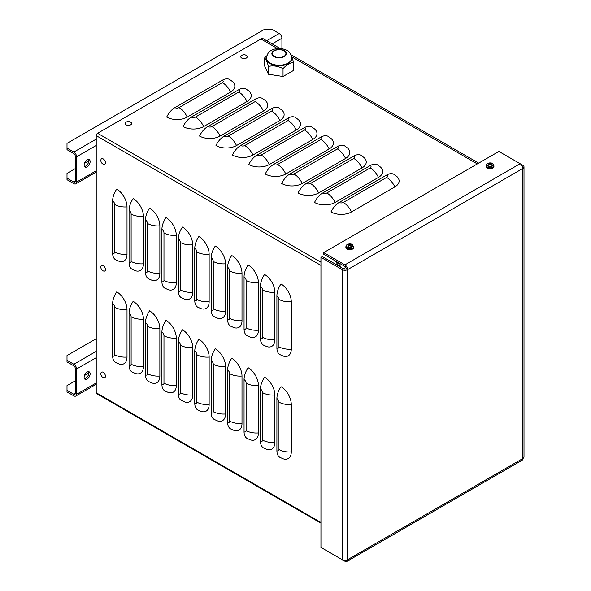 <?xml version="1.0" encoding="UTF-8"?>
<svg xmlns="http://www.w3.org/2000/svg" width="591" height="591" viewBox="0 0 591 591"><rect width="100%" height="100%" fill="white"/><g stroke="black" fill="none" stroke-linecap="round" stroke-linejoin="round"><path stroke-width="0.89" d="M88.768 373.039L84.447 375.536M75.22 380.863L67.005 385.605L67.005 390.348L73.853 394.3A1.936 1.116 -120 0 0 74.821 394.389A1.936 1.116 -120 0 0 75.22 393.51L75.22 368.215A1.936 1.116 60 0 0 73.853 365.844L67.005 361.891L67.005 355.568L96.222 338.702M96.222 382.961L76.586 394.3A3.871 2.238 -120 0 1 75.788 396.066A3.871 2.238 -120 0 1 73.853 395.874L67.005 391.929L67.005 390.348M76.586 394.3L76.586 369.006A3.871 2.238 -120 0 0 73.853 364.263L67.005 360.311M84.114 377.302A4.263 2.46 -60 0 1 85.976 373.017A4.263 2.46 -60 0 1 89.256 371.879A4.263 2.46 -60 0 1 89.256 376.792A4.263 2.46 -60 0 1 85.001 379.252A4.263 2.46 -60 0 1 84.114 377.302M84.424 378.661A4.263 2.46 120 0 0 87.889 376.002A4.263 2.46 120 0 0 88.458 371.68M88.768 160.826L84.447 163.323M75.22 168.649L67.005 173.392L67.005 178.135L73.853 182.08A1.936 1.116 -120 0 0 74.821 182.176A1.936 1.116 -120 0 0 75.22 181.297L75.22 156.002A1.936 1.116 60 0 0 73.853 153.63L67.005 149.678L67.005 143.354L264.125 29.55L272.34 29.55L279.188 33.502A3.871 2.238 60 0 1 281.922 38.245L281.922 48.676M96.222 170.747L76.586 182.08A3.871 2.238 -120 0 1 75.788 183.853A3.871 2.238 -120 0 1 73.853 183.661L67.005 179.716L67.005 178.135M76.586 182.08L76.586 156.792A3.871 2.238 -120 0 0 73.853 152.05L67.005 148.097M84.114 165.088A4.263 2.46 -60 0 1 85.976 160.804A4.263 2.46 -60 0 1 89.256 159.666A4.263 2.46 -60 0 1 89.256 164.579A4.263 2.46 -60 0 1 85.001 167.039A4.263 2.46 -60 0 1 84.114 165.088M84.424 166.448A4.263 2.46 120 0 0 87.889 163.788A4.263 2.46 120 0 0 88.458 159.467M278.959 299.364L278.959 346.784A2.903 1.677 60 0 1 276.906 347.973A14.516 8.385 120 0 0 279.912 354.622L283.318 356.114A14.516 8.385 60 0 0 291.282 349.155L291.282 301.735A14.516 8.385 180 0 1 278.959 299.364A2.903 1.677 -120 0 0 276.906 295.81A14.516 8.385 -60 0 1 281.013 283.953A14.516 8.385 60 0 1 291.282 301.735M276.906 347.973L276.906 295.81M262.53 289.885L262.53 337.306A2.903 1.677 60 0 1 260.476 338.488A14.516 8.385 120 0 0 263.483 345.137L266.888 346.629A14.516 8.385 60 0 0 274.852 339.67L274.852 292.25A14.516 8.385 180 0 1 262.53 289.885A2.903 1.677 -120 0 0 260.476 286.325A14.516 8.385 -60 0 1 264.583 274.468A14.516 8.385 60 0 1 274.852 292.25M260.476 338.488L260.476 286.325M246.107 280.4L246.107 327.82A2.903 1.677 60 0 1 244.053 329.002A14.516 8.385 120 0 0 247.06 335.651L250.466 337.143A14.516 8.385 60 0 0 258.422 330.192L258.422 282.771A14.516 8.385 180 0 1 246.107 280.4A2.903 1.677 -120 0 0 244.053 276.839A14.516 8.385 -60 0 1 248.161 264.99A14.516 8.385 60 0 1 258.422 282.771M244.053 329.002L244.053 276.839M229.677 270.914L229.677 318.335A2.903 1.677 60 0 1 227.624 319.517A14.516 8.385 120 0 0 230.63 326.166L234.036 327.658A14.516 8.385 60 0 0 242 320.706L242 273.286A14.516 8.385 180 0 1 229.677 270.914A2.903 1.677 -120 0 0 227.624 267.361A14.516 8.385 -60 0 1 231.731 255.504A14.516 8.385 60 0 1 242 273.286M227.624 319.517L227.624 267.361M213.255 261.429L213.255 308.849A2.903 1.677 60 0 1 211.201 310.039A14.516 8.385 120 0 0 214.208 316.68L217.606 318.18A14.516 8.385 60 0 0 225.57 311.221L225.57 263.8A14.516 8.385 180 0 1 213.255 261.429A2.903 1.677 -120 0 0 211.201 257.875A14.516 8.385 -60 0 1 215.309 246.019A14.516 8.385 60 0 1 225.57 263.8M211.201 310.039L211.201 257.875M196.825 251.943L196.825 299.364A2.903 1.677 60 0 1 194.771 300.553A14.516 8.385 120 0 0 197.778 307.202L201.184 308.694A14.516 8.385 60 0 0 209.148 301.735L209.148 254.315A14.516 8.385 180 0 1 196.825 251.943A2.903 1.677 -120 0 0 194.771 248.39A14.516 8.385 -60 0 1 198.879 236.533A14.516 8.385 60 0 1 209.148 254.315M194.771 300.553L194.771 248.39M180.395 242.465L180.395 289.885A2.903 1.677 60 0 1 178.342 291.067A14.516 8.385 120 0 0 181.356 297.716L184.754 299.209A14.516 8.385 60 0 0 192.718 292.257L192.718 244.837A14.516 8.385 180 0 1 180.395 242.465A2.903 1.677 -120 0 0 178.342 238.904A14.516 8.385 -60 0 1 182.449 227.047A14.516 8.385 60 0 1 192.718 244.837M178.342 291.067L178.342 238.904M163.973 232.98L163.973 280.4A2.903 1.677 60 0 1 161.919 281.582A14.516 8.385 120 0 0 164.926 288.231L168.332 289.723A14.516 8.385 60 0 0 176.295 282.771L176.295 235.351A14.516 8.385 180 0 1 163.973 232.98A2.903 1.677 -120 0 0 161.919 229.419A14.516 8.385 -60 0 1 166.027 217.569A14.516 8.385 60 0 1 176.295 235.351M161.919 281.582L161.919 229.419M147.543 223.494L147.543 270.914A2.903 1.677 60 0 1 145.489 272.104A14.516 8.385 120 0 0 148.496 278.745L151.902 280.245A14.516 8.385 60 0 0 159.865 273.286L159.865 225.865A14.516 8.385 180 0 1 147.543 223.494A2.903 1.677 -120 0 0 145.489 219.941A14.516 8.385 -60 0 1 149.597 208.084A14.516 8.385 60 0 1 159.865 225.865M145.489 272.104L145.489 219.941M131.121 214.008L131.121 261.429A2.903 1.677 60 0 1 129.067 262.618A14.516 8.385 120 0 0 132.074 269.267L135.479 270.759A14.516 8.385 60 0 0 143.436 263.8L143.436 216.38A14.516 8.385 180 0 1 131.121 214.008A2.903 1.677 -120 0 0 129.067 210.455A14.516 8.385 -60 0 1 133.174 198.598A14.516 8.385 60 0 1 143.436 216.38M129.067 262.618L129.067 210.455M114.691 204.53L114.691 251.951A2.903 1.677 60 0 1 112.637 253.133A14.516 8.385 120 0 0 115.644 259.781L119.05 261.274A14.516 8.385 60 0 0 127.013 254.315L127.013 206.894A14.516 8.385 180 0 1 114.691 204.53A2.903 1.677 -120 0 0 112.637 200.97A14.516 8.385 -60 0 1 116.745 189.113A14.516 8.385 60 0 1 127.013 206.894M112.637 253.133L112.637 200.97M278.959 402.109L278.959 449.529A2.903 1.677 60 0 1 276.906 450.719A14.516 8.385 120 0 0 279.912 457.36L283.318 458.86A14.516 8.385 60 0 0 291.282 451.901L291.282 404.48A14.516 8.385 180 0 1 278.959 402.109A2.903 1.677 -120 0 0 276.906 398.556A14.516 8.385 -60 0 1 281.013 386.699A14.516 8.385 60 0 1 291.282 404.48M276.906 450.719L276.906 398.556M262.53 392.623L262.53 440.044A2.903 1.677 60 0 1 260.476 441.233A14.516 8.385 120 0 0 263.483 447.882L266.888 449.374A14.516 8.385 60 0 0 274.852 442.415L274.852 394.995A14.516 8.385 180 0 1 262.53 392.623A2.903 1.677 -120 0 0 260.476 389.07A14.516 8.385 -60 0 1 264.583 377.213A14.516 8.385 60 0 1 274.852 394.995M260.476 441.233L260.476 389.07M246.107 383.145L246.107 430.566A2.903 1.677 60 0 1 244.053 431.748A14.516 8.385 120 0 0 247.06 438.396L250.466 439.889A14.516 8.385 60 0 0 258.422 432.93L258.422 385.517A14.516 8.385 180 0 1 246.107 383.145A2.903 1.677 -120 0 0 244.053 379.585A14.516 8.385 -60 0 1 248.161 367.728A14.516 8.385 60 0 1 258.422 385.517M244.053 431.748L244.053 379.585M229.677 373.66L229.677 421.08A2.903 1.677 60 0 1 227.624 422.262A14.516 8.385 120 0 0 230.63 428.911L234.036 430.403A14.516 8.385 60 0 0 242 423.452L242 376.031A14.516 8.385 180 0 1 229.677 373.66A2.903 1.677 -120 0 0 227.624 370.099A14.516 8.385 -60 0 1 231.731 358.249A14.516 8.385 60 0 1 242 376.031M227.624 422.262L227.624 370.099M213.255 364.174L213.255 411.595A2.903 1.677 60 0 1 211.201 412.777A14.516 8.385 120 0 0 214.208 419.425L217.606 420.918A14.516 8.385 60 0 0 225.57 413.966L225.57 366.546A14.516 8.385 180 0 1 213.255 364.174A2.903 1.677 -120 0 0 211.201 360.621A14.516 8.385 -60 0 1 215.309 348.764A14.516 8.385 60 0 1 225.57 366.546M211.201 412.777L211.201 360.621M196.825 354.689L196.825 402.109A2.903 1.677 60 0 1 194.771 403.298A14.516 8.385 120 0 0 197.778 409.94L201.184 411.439A14.516 8.385 60 0 0 209.148 404.48L209.148 357.06A14.516 8.385 180 0 1 196.825 354.689A2.903 1.677 -120 0 0 194.771 351.135A14.516 8.385 -60 0 1 198.879 339.278A14.516 8.385 60 0 1 209.148 357.06M194.771 403.298L194.771 351.135M180.395 345.203L180.395 392.623A2.903 1.677 60 0 1 178.342 393.813A14.516 8.385 120 0 0 181.356 400.462L184.754 401.954A14.516 8.385 60 0 0 192.718 394.995L192.718 347.574A14.516 8.385 180 0 1 180.395 345.203A2.903 1.677 -120 0 0 178.342 341.65A14.516 8.385 -60 0 1 182.449 329.793A14.516 8.385 60 0 1 192.718 347.574M178.342 393.813L178.342 341.65M163.973 335.725L163.973 383.145A2.903 1.677 60 0 1 161.919 384.327A14.516 8.385 120 0 0 164.926 390.976L168.332 392.468A14.516 8.385 60 0 0 176.295 385.517L176.295 338.096A14.516 8.385 180 0 1 163.973 335.725A2.903 1.677 -120 0 0 161.919 332.164A14.516 8.385 -60 0 1 166.027 320.315A14.516 8.385 60 0 1 176.295 338.096M161.919 384.327L161.919 332.164M147.543 326.239L147.543 373.66A2.903 1.677 60 0 1 145.489 374.842A14.516 8.385 120 0 0 148.496 381.49L151.902 382.983A14.516 8.385 60 0 0 159.865 376.031L159.865 328.611A14.516 8.385 180 0 1 147.543 326.239A2.903 1.677 -120 0 0 145.489 322.679A14.516 8.385 -60 0 1 149.597 310.829A14.516 8.385 60 0 1 159.865 328.611M145.489 374.842L145.489 322.679M131.121 316.754L131.121 364.174A2.903 1.677 60 0 1 129.067 365.364A14.516 8.385 120 0 0 132.074 372.005L135.479 373.505A14.516 8.385 60 0 0 143.436 366.546L143.436 319.125A14.516 8.385 180 0 1 131.121 316.754A2.903 1.677 -120 0 0 129.067 313.2A14.516 8.385 -60 0 1 133.174 301.344A14.516 8.385 60 0 1 143.436 319.125M129.067 365.364L129.067 313.2M114.691 307.268L114.691 354.689A2.903 1.677 60 0 1 112.637 355.878A14.516 8.385 120 0 0 115.644 362.527L119.05 364.019A14.516 8.385 60 0 0 127.013 357.06L127.013 309.64A14.516 8.385 180 0 1 114.691 307.268A2.903 1.677 -120 0 0 112.637 303.715A14.516 8.385 -60 0 1 116.745 291.858A14.516 8.385 60 0 1 127.013 309.64M112.637 355.878L112.637 303.715M478.68 163.138L291.053 54.808M280.09 48.477L262.286 38.201L260.919 38.991L277.445 48.536L260.912 38.991L97.596 133.285A1.936 1.116 120 0 0 96.222 135.657L96.222 392.756A1.936 1.116 120 0 0 96.629 393.643L320.95 523.153M386.64 177.418L343.29 202.447A2.903 1.677 180 0 1 339.182 202.447A14.516 8.385 120 0 0 330.967 211.933A14.516 8.385 180 0 0 351.505 211.933L394.854 186.904A14.516 8.385 -120 0 0 386.64 177.418A2.903 1.677 -0 0 0 386.64 175.047A14.516 8.385 -60 0 1 393.902 174.33L396.901 176.532A14.516 8.385 180 0 1 394.854 186.904M370.217 167.933L326.86 192.969A2.903 1.677 180 0 1 322.752 192.969A14.516 8.385 120 0 0 314.538 202.454A14.516 8.385 180 0 0 335.075 202.454L378.432 177.418A14.516 8.385 -120 0 0 370.217 167.933A2.903 1.677 -0 0 0 370.217 165.569A14.516 8.385 -60 0 1 377.479 164.845L380.471 167.046A14.516 8.385 180 0 1 378.432 177.418M353.787 158.454L310.438 183.483A2.903 1.677 180 0 1 306.33 183.483A14.516 8.385 120 0 0 298.115 192.969A14.516 8.385 180 0 0 318.645 192.969L362.002 167.933A14.516 8.385 -120 0 0 353.787 158.454A2.903 1.677 -0 0 0 353.787 156.083A14.516 8.385 -60 0 1 361.049 155.359L364.049 157.561A14.516 8.385 180 0 1 362.002 167.933M337.365 148.969L294.008 173.998A2.903 1.677 180 0 1 289.9 173.998A14.516 8.385 120 0 0 281.685 183.483A14.516 8.385 180 0 0 302.223 183.483L345.572 158.454A14.516 8.385 -120 0 0 337.365 148.969A2.903 1.677 -0 0 0 337.365 146.598A14.516 8.385 -60 0 1 344.619 145.881L347.619 148.082A14.516 8.385 180 0 1 345.572 158.454M320.935 139.483L277.578 164.512A2.903 1.677 180 0 1 273.478 164.512A14.516 8.385 120 0 0 265.263 173.998A14.516 8.385 180 0 0 285.793 173.998L329.15 148.969A14.516 8.385 -120 0 0 320.935 139.483A2.903 1.677 -0 0 0 320.935 137.112A14.516 8.385 -60 0 1 328.197 136.395L331.189 138.597A14.516 8.385 180 0 1 329.15 148.969M304.505 129.998L261.156 155.034A2.903 1.677 180 0 1 257.048 155.034A14.516 8.385 120 0 0 248.833 164.512A14.516 8.385 180 0 0 269.37 164.512L312.72 139.483A14.516 8.385 -120 0 0 304.505 129.998A2.903 1.677 -0 0 0 304.505 127.626A14.516 8.385 -60 0 1 311.767 126.91L314.767 129.111A14.516 8.385 180 0 1 312.72 139.483M288.083 120.52L244.726 145.549A2.903 1.677 180 0 1 240.618 145.549A14.516 8.385 120 0 0 232.411 155.034A14.516 8.385 180 0 0 252.941 155.034L296.298 129.998A14.516 8.385 -120 0 0 288.083 120.52A2.903 1.677 -0 0 0 288.083 118.148A14.516 8.385 -60 0 1 295.345 117.424L298.337 119.626A14.516 8.385 180 0 1 296.298 129.998M271.653 111.034L228.303 136.063A2.903 1.677 180 0 1 224.196 136.063A14.516 8.385 120 0 0 215.981 145.549A14.516 8.385 180 0 0 236.511 145.549L279.868 120.52A14.516 8.385 -120 0 0 271.653 111.034A2.903 1.677 -0 0 0 271.653 108.663A14.516 8.385 -60 0 1 278.915 107.946L281.914 110.14A14.516 8.385 180 0 1 279.868 120.52M255.231 101.549L211.874 126.577A2.903 1.677 180 0 1 207.766 126.577A14.516 8.385 120 0 0 199.551 136.063A14.516 8.385 180 0 0 220.088 136.063L263.438 111.034A14.516 8.385 -120 0 0 255.231 101.549A2.903 1.677 -0 0 0 255.231 99.177A14.516 8.385 -60 0 1 262.485 98.461L265.485 100.662A14.516 8.385 180 0 1 263.438 111.034M238.801 92.063L195.444 117.092A2.903 1.677 180 0 1 191.344 117.092A14.516 8.385 120 0 0 183.129 126.577A14.516 8.385 180 0 0 203.659 126.577L247.016 101.549A14.516 8.385 -120 0 0 238.801 92.063A2.903 1.677 -0 0 0 238.801 89.692A14.516 8.385 -60 0 1 246.063 88.975L249.055 91.177A14.516 8.385 180 0 1 247.016 101.549M339.182 202.447L386.64 175.047M322.752 192.969L370.217 165.569M306.33 183.483L353.787 156.083M289.9 173.998L337.365 146.598M273.478 164.512L320.935 137.112M257.048 155.034L304.505 127.626M240.618 145.549L288.083 118.148M224.196 136.063L271.653 108.663M207.766 126.577L255.231 99.177M191.344 117.092L238.801 89.692M222.379 82.577L179.021 107.614A2.903 1.677 180 0 1 174.914 107.614A14.516 8.385 120 0 0 166.699 117.092A14.516 8.385 180 0 0 187.236 117.092L230.586 92.063A14.516 8.385 -120 0 0 222.379 82.577A2.903 1.677 -0 0 0 222.379 80.213A14.516 8.385 -60 0 1 229.633 79.489L232.632 81.691A14.516 8.385 180 0 1 230.586 92.063M174.914 107.614L222.379 80.213M291.695 56.758L477.314 163.929L291.695 56.758M335.082 260.786L338.99 266.201M341.376 267.583L337.468 262.16M323.683 252.623L323.683 254.204L344.9 266.452A1.936 1.116 60 0 1 346.274 268.824L347.641 269.614A3.871 2.238 -120 0 0 344.9 264.871L323.683 252.623L498.907 151.459L520.124 163.714A3.871 2.238 60 0 1 522.858 168.457A3.871 2.238 0 0 0 523.995 166.876A3.871 2.238 0 0 0 522.858 165.295L520.139 163.722M523.995 166.876L523.995 456.932A3.871 2.238 180 0 1 522.858 458.513A3.871 2.238 60 0 1 522.06 460.286L346.836 561.45A3.871 2.238 -120 0 0 347.641 559.677A3.871 2.238 180 0 1 342.167 559.677L320.95 547.429L320.95 257.366L342.167 269.614A3.871 2.238 0 0 0 347.641 269.614L522.858 168.457L522.858 458.513L347.641 559.677L347.641 269.614M320.95 257.366L322.317 256.575L343.534 268.824A1.936 1.116 0 0 0 346.274 268.824M323.683 549.009L344.9 561.258A3.871 2.238 -120 0 0 346.836 561.45M343.43 268.765L345.816 267.391M350.722 244.881L350.951 244.364A6.287 3.864 114.5 0 0 349.946 244.689L349.554 244.689A6.287 3.864 -114.5 0 0 348.542 244.364L348.771 244.881M348.542 244.364A2.105 1.219 0 0 0 348.018 244.667A6.287 3.369 54.9 0 1 349.03 244.992L349.03 245.213A6.287 4.004 116.4 0 0 348.018 246.063L348.018 246.063A2.105 1.219 0 0 0 348.542 246.358A6.287 3.228 -56.8 0 1 349.554 245.516L349.946 245.516A6.287 3.228 56.8 0 1 350.951 246.358A2.105 1.219 0 0 0 351.475 246.063A6.287 4.004 -116.4 0 0 350.463 245.213L350.463 244.992A6.287 3.369 -54.9 0 1 351.475 244.667A2.105 1.219 0 0 0 350.951 244.364M351.327 246.048L351.327 246.048A1.906 1.101 180 0 1 350.899 246.307M352.029 244.475A3.221 1.862 180 0 1 350.581 247.585A3.221 1.862 180 0 1 346.636 245.309A3.221 1.862 180 0 1 352.029 244.475M350.419 245.886L350.463 244.992M349.03 244.992L349.082 245.886M353.581 246.587L353.617 247.459A3.871 2.238 180 0 1 352.487 249.099A3.871 2.238 180 0 1 348.225 249.572A3.871 2.238 180 0 1 345.875 247.459L345.912 246.587A3.834 2.216 0 0 0 348.239 248.671A3.834 2.216 0 0 0 352.458 248.205A3.834 2.216 0 0 0 353.581 246.587L352.199 244.534C351.357 243.817 349.842 243.758 347.663 244.349C347.057 244.268 346.481 245.014 345.912 246.587M491.032 163.877L491.261 163.36A6.287 3.864 114.5 0 0 490.257 163.677L489.865 163.677A6.287 3.864 -114.5 0 0 488.853 163.36L489.082 163.877M488.853 163.36A2.105 1.219 0 0 0 488.336 163.663A6.287 3.369 54.9 0 1 489.341 163.98L489.341 164.209A6.287 4.004 116.4 0 0 488.336 165.052L488.336 165.052A2.105 1.219 0 0 0 488.853 165.354A6.287 3.228 -56.8 0 1 489.865 164.512L490.257 164.512A6.287 3.228 56.8 0 1 491.261 165.354A2.105 1.219 0 0 0 491.786 165.052A6.287 4.004 -116.4 0 0 490.781 164.209L490.781 163.98A6.287 3.369 -54.9 0 1 491.786 163.663A2.105 1.219 0 0 0 491.261 163.36M491.158 165.31L491.638 165.037A1.906 1.101 180 0 1 491.21 165.303M492.34 163.471A3.221 1.862 180 0 1 490.892 166.581A3.221 1.862 180 0 1 486.947 164.305A3.221 1.862 180 0 1 492.34 163.471M490.729 164.874L490.781 163.98M489.341 163.98L489.392 164.874M493.891 165.576L493.928 166.455A3.871 2.238 180 0 1 492.798 168.088A3.871 2.238 180 0 1 488.535 168.561A3.871 2.238 180 0 1 486.186 166.455L486.23 165.576A3.834 2.216 0 0 0 488.55 167.667A3.834 2.216 0 0 0 492.768 167.194A3.834 2.216 0 0 0 493.891 165.576L492.51 163.522C491.668 162.806 490.161 162.747 487.974 163.338C487.376 163.256 486.792 164.002 486.23 165.576M125.706 122.507A4.071 4.071 0 0 1 131.084 122.507A3.221 1.862 180 0 1 130.508 124.923A3.221 1.862 180 0 1 126.282 124.923A3.221 1.862 180 0 1 125.698 122.507A3.221 1.862 180 0 1 126.119 122.211M241.32 55.753A4.071 4.071 0 0 1 246.706 55.753A3.221 1.862 180 0 1 246.122 58.177A3.221 1.862 180 0 1 241.896 58.177A3.221 1.862 180 0 1 241.32 55.753A3.221 1.862 180 0 1 241.734 55.458M105.449 162.835A3.221 1.862 60 0 1 103.639 164.364A4.071 4.071 0 0 1 100.943 159.703A3.221 1.862 60 0 1 103.403 159.045A3.221 1.862 60 0 1 105.449 162.835M105.449 376.231A3.221 1.862 60 0 1 103.639 377.752A4.071 4.071 0 0 1 100.943 373.091A3.221 1.862 60 0 1 103.403 372.433A3.221 1.862 60 0 1 105.449 376.231M105.449 269.533A3.221 1.862 60 0 1 103.639 271.062A4.071 4.071 0 0 1 100.943 266.393A3.221 1.862 60 0 1 103.403 265.736A3.221 1.862 60 0 1 105.449 269.533M293.712 62.491L293.712 70.336L283.037 76.498L283.037 68.652C286.598 64.788 290.151 62.735 293.712 62.491L291.585 56.544M283.037 76.498L268.469 74.244L268.469 66.399C273.323 65.335 278.184 66.089 283.037 68.652M268.469 74.244L264.561 65.83L264.561 57.984C265.861 58.974 267.162 61.782 268.469 66.399M266.888 55.717L264.561 57.984M274.342 50.856A6.774 3.915 -0 0 0 272.362 53.626A6.774 3.915 -0 0 0 276.544 57.238A6.774 3.915 -0 0 0 283.924 56.389A6.774 3.915 -0 0 0 285.911 53.626A6.774 3.915 -0 0 0 281.73 50.006A6.774 3.915 -0 0 0 274.342 50.856M291.718 58.516A12.581 7.262 180 0 1 288.031 63.658A12.581 7.262 180 0 1 270.235 63.658A12.581 7.262 180 0 1 266.556 58.516L266.556 57.97A12.581 7.262 -0 0 0 274.32 64.685A12.581 7.262 -0 0 0 288.031 63.104A12.581 7.262 -0 0 0 291.718 57.97L291.718 58.516M73.853 394.3L75.22 393.51M73.853 364.263L96.222 351.35M76.586 369.006L96.222 357.666M73.853 182.08L75.22 181.297M73.853 152.05L96.222 139.136M266.667 40.727L279.188 33.502M76.586 156.792L96.222 145.452M272.141 43.889L281.922 38.245M278.959 346.784A14.516 8.385 -0 0 0 291.282 349.155M262.53 337.306A14.516 8.385 -0 0 0 274.852 339.67M246.107 327.82A14.516 8.385 -0 0 0 258.422 330.192M229.677 318.335A14.516 8.385 -0 0 0 242 320.706M213.255 308.849A14.516 8.385 -0 0 0 225.57 311.221M196.825 299.364A14.516 8.385 -0 0 0 209.148 301.735M180.395 289.885A14.516 8.385 -0 0 0 192.718 292.257M163.973 280.4A14.516 8.385 -0 0 0 176.295 282.771M147.543 270.914A14.516 8.385 -0 0 0 159.865 273.286M131.121 261.429A14.516 8.385 -0 0 0 143.436 263.8M114.691 251.951A14.516 8.385 -0 0 0 127.013 254.315M278.959 449.529A14.516 8.385 -0 0 0 291.282 451.901M262.53 440.044A14.516 8.385 -0 0 0 274.852 442.415M246.107 430.566A14.516 8.385 -0 0 0 258.422 432.93M229.677 421.08A14.516 8.385 -0 0 0 242 423.452M213.255 411.595A14.516 8.385 -0 0 0 225.57 413.966M196.825 402.109A14.516 8.385 -0 0 0 209.148 404.48M180.395 392.623A14.516 8.385 -0 0 0 192.718 394.995M163.973 383.145A14.516 8.385 -0 0 0 176.295 385.517M147.543 373.66A14.516 8.385 -0 0 0 159.865 376.031M131.121 364.174A14.516 8.385 -0 0 0 143.436 366.546M114.691 354.689A14.516 8.385 -0 0 0 127.013 357.06M343.29 202.447A14.516 8.385 60 0 1 351.505 211.933M326.86 192.969A14.516 8.385 60 0 1 335.075 202.454M310.438 183.483A14.516 8.385 60 0 1 318.645 192.969M294.008 173.998A14.516 8.385 60 0 1 302.223 183.483M277.578 164.512A14.516 8.385 60 0 1 285.793 173.998M261.156 155.034A14.516 8.385 60 0 1 269.37 164.512M244.726 145.549A14.516 8.385 60 0 1 252.941 155.034M228.303 136.063A14.516 8.385 60 0 1 236.511 145.549M211.874 126.577A14.516 8.385 60 0 1 220.088 136.063M195.444 117.092A14.516 8.385 60 0 1 203.659 126.577M179.021 107.614A14.516 8.385 60 0 1 187.236 117.092M96.222 392.756L320.95 522.503M320.95 265.396L96.222 135.657M97.596 133.285L320.95 262.234M344.9 264.871L520.124 163.714M342.167 559.677L342.167 269.614M348.276 244.726A1.906 1.101 180 0 1 348.675 244.519M348.601 246.307A1.906 1.101 180 0 1 348.165 246.048L348.646 246.314M350.818 244.519A1.906 1.101 180 0 1 351.217 244.726M349.554 244.689L349.488 245.568M349.946 244.689L350.005 245.568M488.594 163.714A1.906 1.101 180 0 1 488.986 163.508M488.912 165.303A1.906 1.101 180 0 1 488.484 165.037M491.128 163.508A1.906 1.101 180 0 1 491.527 163.714M489.865 163.677L489.799 164.557M490.257 163.677L490.316 164.557M274.002 50.656A7.262 4.189 -0 0 0 274.002 56.588A7.262 4.189 -0 0 0 284.271 56.588A7.262 4.189 -0 0 0 284.271 50.656A7.262 4.189 -0 0 0 274.002 50.656M75.788 396.066L96.222 384.268M75.788 183.853L96.222 172.055M351.342 246.033L350.847 246.314M350.382 245.088L350.308 245.797M349.111 245.088L349.185 245.797M488.964 165.31L488.469 165.022M490.7 164.076L490.619 164.786M489.422 164.076L489.503 164.786M291.718 57.97C290.07 49.888 286.561 50.427 282.875 48.854C278.708 48.004 274.867 48.514 271.343 50.398C268.698 51.587 267.102 54.113 266.556 57.97"/></g></svg>
